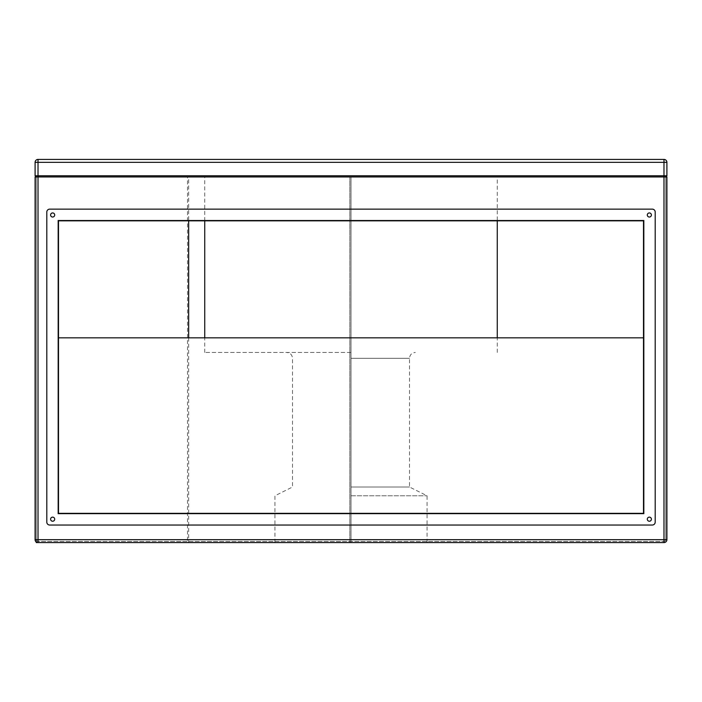 <?xml version="1.0" encoding="UTF-8"?>
<svg xmlns="http://www.w3.org/2000/svg" width="702" height="702" viewBox="0 0 702 702"><rect width="100%" height="100%" fill="white"/><g stroke="black" fill="none" stroke-linecap="round" stroke-linejoin="round"><path stroke-width="0.53" stroke-dasharray="3.51 2.63" d="M187.495 176.965L349.833 176.965L349.833 542.585L349.833 176.965L351 176.965L204.747 176.965L497.253 176.965L351 176.965L351 542.585L427.053 542.585L38.022 542.585L663.978 542.585A2.922 2.922 0 0 0 666.9 539.663L666.9 176.965L36.267 176.965L36.267 542.585L187.495 542.585L187.495 176.965L36.267 176.965L36.267 542.005M351 495.787L427.053 495.787L351 495.787M351 487.012L409.503 487.012L351 487.012M351 352.465L204.747 352.465L351 352.465M187.495 542.585L351 542.585L351 176.965L188.662 176.965L188.662 220.84M188.662 337.837L188.662 542.585M188.662 176.965L665.733 176.965L36.267 176.965L38.022 176.965L38.022 539.663L38.022 176.965L35.1 176.965L35.1 539.663L663.978 539.663L38.022 539.663L38.022 175.79L35.1 175.79L35.1 162.337A2.922 2.922 0 0 1 38.022 159.415L38.022 162.337L663.978 162.337L663.978 175.79L38.022 175.79L38.022 162.337L35.1 162.337A2.922 2.922 0 0 1 38.022 159.415L663.978 159.415A2.922 2.922 0 0 1 666.9 162.337L666.9 175.79L663.978 175.79L663.978 176.965L665.733 176.965L666.9 175.79M651.395 214.987A2.045 2.045 0 0 1 649.35 217.032A2.045 2.045 0 0 1 647.305 214.987A2.045 2.045 0 0 0 649.35 217.032A2.045 2.045 0 0 0 651.395 214.987A2.045 2.045 0 0 1 649.35 217.032A2.045 2.045 0 0 1 647.305 214.987A2.045 2.045 0 0 1 649.35 212.943A2.045 2.045 0 0 1 651.395 214.987A2.045 2.045 0 0 0 649.35 212.943A2.045 2.045 0 0 0 647.305 214.987A2.045 2.045 0 0 1 649.35 212.943A2.045 2.045 0 0 1 651.395 214.987M651.395 519.19A2.045 2.045 0 0 1 649.35 521.235A2.045 2.045 0 0 1 647.305 519.19A2.045 2.045 0 0 0 649.35 521.235A2.045 2.045 0 0 0 651.395 519.19A2.045 2.045 0 0 1 649.35 521.235A2.045 2.045 0 0 1 647.305 519.19A2.045 2.045 0 0 1 649.35 517.137A2.045 2.045 0 0 1 651.395 519.19A2.045 2.045 0 0 0 649.35 517.137A2.045 2.045 0 0 0 647.305 519.19A2.045 2.045 0 0 1 649.35 517.137A2.045 2.045 0 0 1 651.395 519.19M54.695 519.19A2.045 2.045 0 0 1 52.65 521.235A2.045 2.045 0 0 1 50.605 519.19A2.045 2.045 0 0 0 52.65 521.235A2.045 2.045 0 0 0 54.695 519.19A2.045 2.045 0 0 1 52.65 521.235A2.045 2.045 0 0 1 50.605 519.19A2.045 2.045 0 0 1 52.65 517.137A2.045 2.045 0 0 1 54.695 519.19A2.045 2.045 0 0 0 52.65 517.137A2.045 2.045 0 0 0 50.605 519.19A2.045 2.045 0 0 1 52.65 517.137A2.045 2.045 0 0 1 54.695 519.19M54.695 214.987A2.045 2.045 0 0 1 52.65 217.032A2.045 2.045 0 0 1 50.605 214.987A2.045 2.045 0 0 0 52.65 217.032A2.045 2.045 0 0 0 54.695 214.987A2.045 2.045 0 0 1 52.65 217.032A2.045 2.045 0 0 1 50.605 214.987A2.045 2.045 0 0 1 52.65 212.943A2.045 2.045 0 0 1 54.695 214.987A2.045 2.045 0 0 0 52.65 212.943A2.045 2.045 0 0 0 50.605 214.987A2.045 2.045 0 0 1 52.65 212.943A2.045 2.045 0 0 1 54.695 214.987M57.915 220.252L644.085 220.252L644.085 513.925L57.915 513.925L57.915 220.252L644.085 220.252L644.085 513.925L57.915 513.925L57.915 220.252L57.915 513.925L644.085 513.925L644.085 220.252L57.915 220.252L57.915 513.925L644.085 513.925L644.085 220.252L57.915 220.252M58.503 337.837L58.503 513.337L643.497 513.337L643.497 337.837L643.497 513.337L58.503 513.337L58.503 337.837L643.497 337.837L58.503 337.837L58.503 220.84L643.497 220.84L643.497 337.837L58.503 337.837L58.503 513.337L643.497 513.337L643.497 220.84L58.503 220.84L497.253 220.84L497.253 176.965M665.733 176.965L665.733 539.663A1.755 1.755 0 0 1 663.978 541.418A1.755 1.755 0 0 0 665.733 539.663L665.733 176.965L663.978 176.965L663.978 539.663L666.9 539.663A2.922 2.922 0 0 1 663.978 542.585L663.978 176.965L663.978 539.663L38.022 539.663L38.022 541.418L663.978 541.418L38.022 541.418A1.755 1.755 0 0 1 36.267 539.663A1.755 1.755 0 0 0 38.022 541.418L38.022 539.663L36.267 539.663L36.267 176.965L36.267 539.663A1.755 1.755 0 0 0 38.022 541.418A1.755 1.755 0 0 1 36.267 539.663L38.022 539.663L38.022 542.585A2.922 2.922 0 0 1 35.1 539.663A2.922 2.922 0 0 0 38.022 542.585M46.797 522.112L46.797 212.065A2.922 2.922 0 0 1 49.728 209.135L652.272 209.135A2.922 2.922 0 0 1 655.203 212.065L655.203 522.112A2.922 2.922 0 0 1 652.272 525.035L49.728 525.035A2.922 2.922 0 0 1 46.797 522.112L46.797 212.065L46.797 522.112A2.922 2.922 0 0 0 49.728 525.035L652.272 525.035L49.728 525.035A2.922 2.922 0 0 1 46.797 522.112M652.272 209.135L49.728 209.135L652.272 209.135A2.922 2.922 0 0 1 655.203 212.065L655.203 522.112L655.203 212.065A2.922 2.922 0 0 0 652.272 209.135M655.203 522.112A2.922 2.922 0 0 1 652.272 525.035A2.922 2.922 0 0 0 655.203 522.112M46.797 212.065A2.922 2.922 0 0 1 49.728 209.135A2.922 2.922 0 0 0 46.797 212.065M351 358.31L409.503 358.31L351 358.31M663.978 162.337L666.9 162.337A2.922 2.922 0 0 0 663.978 159.415L663.978 162.337M663.978 539.663L663.978 541.418L663.978 539.663L665.733 539.663A1.755 1.755 0 0 1 663.978 541.418A1.755 1.755 0 0 0 665.733 539.663L663.978 539.663M427.053 542.585L427.053 495.787L409.503 487.012L409.503 358.31C409.845 354.756 411.793 352.808 415.347 352.465M274.947 542.585L274.947 495.787L292.497 487.012L292.497 358.31C292.155 354.756 290.207 352.808 286.653 352.465M497.253 352.465L497.253 337.837M204.747 352.465L204.747 337.837M204.747 220.84L204.747 176.965"/><path stroke-width="1.05" d="M36.267 542.005L36.267 542.585L663.978 542.585A2.922 2.922 0 0 0 666.9 539.663A2.922 2.922 0 0 1 663.978 542.585L663.978 175.79L666.9 175.79L666.9 162.337L38.022 162.337L38.022 175.79L663.978 175.79L663.978 159.415A2.922 2.922 0 0 1 666.9 162.337M188.662 220.84L188.662 337.837M38.022 542.585A2.922 2.922 0 0 1 35.1 539.663A2.922 2.922 0 0 0 38.022 542.585L38.022 539.663L666.9 539.663L666.9 176.965L38.022 176.965L38.022 539.663L35.1 539.663L35.1 176.965L38.022 176.965L38.022 175.79L35.1 175.79L35.1 162.337A2.922 2.922 0 0 1 38.022 159.415L663.978 159.415M35.1 175.79L36.267 176.965L35.1 175.79M665.733 176.965L666.9 175.79M50.605 214.987A2.045 2.045 0 0 0 52.65 217.032A2.045 2.045 0 0 0 54.695 214.987A2.045 2.045 0 0 0 52.65 212.943A2.045 2.045 0 0 0 50.605 214.987M50.605 519.19A2.045 2.045 0 0 0 52.65 521.235A2.045 2.045 0 0 0 54.695 519.19A2.045 2.045 0 0 0 52.65 517.137A2.045 2.045 0 0 0 50.605 519.19M647.305 519.19A2.045 2.045 0 0 0 649.35 521.235A2.045 2.045 0 0 0 651.395 519.19A2.045 2.045 0 0 0 649.35 517.137A2.045 2.045 0 0 0 647.305 519.19M647.305 214.987A2.045 2.045 0 0 0 649.35 217.032A2.045 2.045 0 0 0 651.395 214.987A2.045 2.045 0 0 0 649.35 212.943A2.045 2.045 0 0 0 647.305 214.987M58.503 337.837L643.497 337.837L643.497 220.84L58.503 220.84L58.503 513.337L643.497 513.337L643.497 220.84L497.253 220.84L497.253 337.837M655.203 522.112L655.203 212.065A2.922 2.922 0 0 0 652.272 209.135L49.728 209.135A2.922 2.922 0 0 0 46.797 212.065L46.797 522.112A2.922 2.922 0 0 0 49.728 525.035L652.272 525.035A2.922 2.922 0 0 0 655.203 522.112M38.022 159.415L38.022 162.337L35.1 162.337M204.747 337.837L204.747 220.84"/></g></svg>
